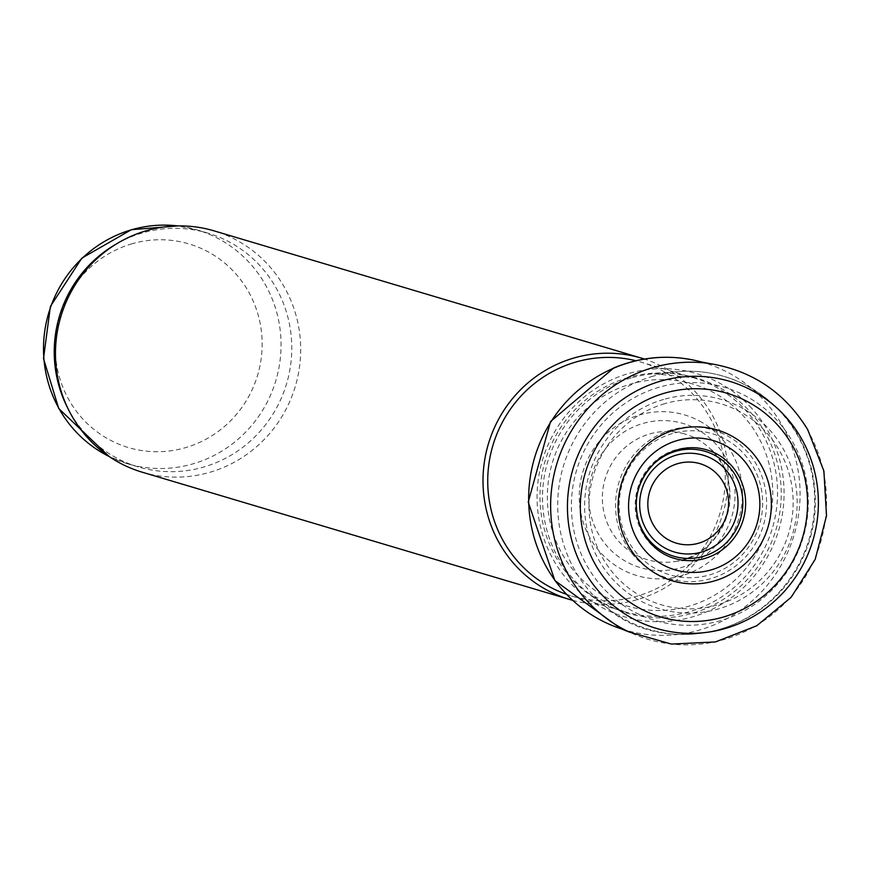 <?xml version="1.0" encoding="UTF-8"?>
<svg xmlns="http://www.w3.org/2000/svg" width="870" height="870" viewBox="0 0 870 870"><rect width="100%" height="100%" fill="white"/><g stroke="black" fill="none" stroke-linecap="round" stroke-linejoin="round"><path stroke-width="0.65" stroke-dasharray="4.35 3.26" d="M66.87 406.355A121.974 118.494 106.6 0 0 138.2 466.896A121.974 118.494 106.6 0 0 286.567 383.822A121.974 118.494 106.6 0 0 207.821 233.106A121.974 118.494 106.6 0 0 142.506 232.91A121.974 118.494 106.6 0 0 114.992 244.774M142.147 472.182A125.9 122.311 106.6 0 0 295.3 386.421A125.9 122.311 106.6 0 0 214.009 230.844M572.536 600.311A125.9 122.311 106.6 0 0 722.839 513.735A125.9 122.311 106.6 0 0 644.387 359.049M566.359 594.264A121.974 118.494 106.6 0 0 571.699 595.993A121.974 118.494 106.6 0 0 720.077 512.908A121.974 118.494 106.6 0 0 641.32 362.203A121.974 118.494 106.6 0 0 635.905 360.735M132.142 243.752A106.227 103.204 106.6 0 0 85.401 421.711A106.227 103.204 106.6 0 0 258.575 371.773A106.227 103.204 106.6 0 0 132.142 243.752M109.087 456.467A121.974 118.494 106.6 0 0 127.466 463.71A121.974 118.494 106.6 0 0 275.844 380.625A121.974 118.494 106.6 0 0 197.088 229.919A121.974 118.494 106.6 0 0 177.741 225.917M628.249 377.558A121.974 118.494 106.6 0 0 539.987 494.28A121.974 118.494 106.6 0 0 623.942 611.545A121.974 118.494 106.6 0 0 772.321 528.471A121.974 118.494 106.6 0 0 693.564 377.754A121.974 118.494 106.6 0 0 628.249 377.558M631.218 377.906A122.572 119.07 106.6 0 0 544.935 472.921A122.572 119.07 106.6 0 0 588.294 593.057A122.572 119.07 106.6 0 0 775.986 529.569A122.572 119.07 106.6 0 0 653.598 373.741A122.572 119.07 106.6 0 0 631.218 377.906M653.196 376.155A131.935 128.173 106.6 0 0 560.323 478.424A131.935 128.173 106.6 0 0 606.988 607.738A131.935 128.173 106.6 0 0 809.024 539.4A131.935 128.173 106.6 0 0 677.284 371.664A131.935 128.173 106.6 0 0 653.196 376.155M659.438 387.139A121.637 118.168 106.6 0 0 605.922 590.904A121.637 118.168 106.6 0 0 804.217 533.712A121.637 118.168 106.6 0 0 659.438 387.139M663.603 399.45A109.131 106.02 106.6 0 0 615.59 582.258A109.131 106.02 106.6 0 0 793.483 530.961A109.131 106.02 106.6 0 0 663.603 399.45M664.854 403.637A104.824 101.833 106.6 0 0 618.733 579.235A104.824 101.833 106.6 0 0 789.612 529.95A104.824 101.833 106.6 0 0 664.854 403.637M671.662 429.813A77.56 75.353 106.6 0 0 637.547 559.736A77.56 75.353 106.6 0 0 763.98 523.272A77.56 75.353 106.6 0 0 671.662 429.813M672.499 433.51A73.667 71.568 106.6 0 0 640.092 556.92A73.667 71.568 106.6 0 0 760.184 522.283A73.667 71.568 106.6 0 0 672.499 433.51M605.824 448.257A75.157 73.015 -73.4 0 1 688.953 425.484A75.157 73.015 -73.4 0 1 726.591 529.536A75.157 73.015 -73.4 0 1 621.006 558.453A75.157 73.015 -73.4 0 1 605.824 448.257M682.515 433.369A65.565 63.706 -73.4 0 1 710.268 448.822A65.565 63.706 -73.4 0 1 727.255 515.073A65.565 63.706 -73.4 0 1 676.773 561.215A65.565 63.706 -73.4 0 1 612.774 533.56A65.565 63.706 -73.4 0 1 612.719 462.003A65.565 63.706 -73.4 0 1 682.515 433.369M686.006 560.541A56.702 55.093 -73.4 0 1 637.656 521.619A56.702 55.093 -73.4 0 1 655.752 460.611A56.702 55.093 -73.4 0 1 717.685 454.455L710.268 448.822C748.341 480.871 726.156 555.223 676.806 561.204L686.093 560.552M709.104 363.464A141.647 137.612 -73.4 0 1 806.675 428.595A141.647 137.612 -73.4 0 1 790.689 596.885A141.647 137.612 -73.4 0 1 628.956 631.924M700.524 361.746A139.352 135.383 -73.4 0 1 768.852 405.909A139.352 135.383 -73.4 0 1 776.149 573.341A139.352 135.383 -73.4 0 1 620.767 628.684M749.701 406.17A126.813 123.203 -73.4 0 1 736.096 594.069A126.813 123.203 -73.4 0 1 555.375 563.184A126.813 123.203 -73.4 0 1 607.423 381.865A126.813 123.203 -73.4 0 1 749.701 406.17M736.749 409.194A115.743 112.437 -73.4 0 1 734.019 580.964A115.743 112.437 -73.4 0 1 567.621 562.618A115.743 112.437 -73.4 0 1 605.748 394.741A115.743 112.437 -73.4 0 1 736.749 409.194M699.513 421.036A83.792 81.41 -73.4 0 1 728.201 541.39A83.792 81.41 -73.4 0 1 607.858 559.714A83.792 81.41 -73.4 0 1 604.77 435.457A83.792 81.41 -73.4 0 1 699.513 421.036M138.2 466.896L127.466 463.71L109.163 456.522M207.821 233.106L197.088 229.919L177.828 225.917M571.699 595.993L623.942 611.545L588.294 593.057L606.988 607.738C650.086 646.78 739.62 647.28 789.264 581.019C812.645 547.839 820.29 511.429 812.21 471.779C803.652 436.142 784.098 408.693 753.55 389.455C730.039 375.416 704.624 369.489 677.284 371.664L653.598 373.741L693.564 377.754L641.32 362.203"/><path stroke-width="1.3" d="M644.387 359.049A125.9 122.311 106.6 0 0 641.549 358.157L214.009 230.844A125.9 122.311 106.6 0 0 146.595 230.637A125.9 122.311 106.6 0 0 118.189 242.882L114.992 244.774A121.974 118.494 106.6 0 0 66.87 406.355L68.523 409.683A125.9 122.311 106.6 0 0 142.147 472.182L569.687 599.495A125.9 122.311 106.6 0 0 572.536 600.311M118.189 242.882A125.9 122.311 106.6 0 0 68.523 409.683M641.549 358.157A125.9 122.311 106.6 0 0 574.124 357.951A125.9 122.311 106.6 0 0 483.024 478.446A125.9 122.311 106.6 0 0 569.687 599.495M635.905 360.735A121.974 118.494 106.6 0 0 576.005 361.996A121.974 118.494 106.6 0 0 487.831 475.846A121.974 118.494 106.6 0 0 566.359 594.264M675.838 451.258A54.745 53.19 106.6 0 0 651.75 542.967A54.745 53.19 106.6 0 0 741.001 517.226A54.745 53.19 106.6 0 0 675.838 451.258M177.741 225.917A121.974 118.494 106.6 0 0 131.783 229.713A121.974 118.494 106.6 0 0 44.12 336.298A121.974 118.494 106.6 0 0 109.087 456.467M676.218 455.14A50.493 49.057 106.6 0 0 654.012 539.726A50.493 49.057 106.6 0 0 736.324 515.986A50.493 49.057 106.6 0 0 676.218 455.14M677.839 463.612A41.466 40.281 106.6 0 0 659.59 533.071A41.466 40.281 106.6 0 0 727.189 513.583A41.466 40.281 106.6 0 0 677.839 463.612M686.093 560.552C666.572 558.877 651.858 548.937 641.94 530.711C630.815 503.48 636.166 479.805 657.981 459.697L664.408 455.271C682.667 445.451 700.426 445.168 717.685 454.455A56.702 55.093 -73.4 0 1 720.338 456.054A56.702 55.093 -73.4 0 1 742.73 521.369A56.702 55.093 -73.4 0 1 686.006 560.541M739.489 455.793A67.403 65.489 -73.4 0 1 736.662 555.821A67.403 65.489 -73.4 0 1 639.907 543.87A67.403 65.489 -73.4 0 1 663.321 446.386A67.403 65.489 -73.4 0 1 739.489 455.793M752.43 452.77A78.691 76.451 -73.4 0 1 738.739 568.926A78.691 76.451 -73.4 0 1 627.661 544.435A78.691 76.451 -73.4 0 1 664.984 433.499A78.691 76.451 -73.4 0 1 752.43 452.77M789.677 440.927A116.656 113.339 -73.4 0 1 744.568 608.489A116.656 113.339 -73.4 0 1 587.424 547.339A116.656 113.339 -73.4 0 1 665.963 392.783A116.656 113.339 -73.4 0 1 789.677 440.927M800.226 436.479A128.847 125.171 -73.4 0 1 746.166 620.354A128.847 125.171 -73.4 0 1 574.276 548.6A128.847 125.171 -73.4 0 1 664.908 379.994A128.847 125.171 -73.4 0 1 800.226 436.479M628.956 631.924A141.647 137.612 -73.4 0 1 551.493 489.995A141.647 137.612 -73.4 0 1 658.014 366.237A141.647 137.612 -73.4 0 1 709.104 363.464C751.865 370.315 784.718 392.326 807.654 429.508L823.901 471.029L826.5 515.801L815.212 559.334L791.178 597.266L756.78 625.747L715.477 641.919L671.433 644.083L629.14 632.011L621.006 628.76L554.864 580.54L528.221 502.055L550.547 421.537L613.818 367.901C642.169 356.211 671.064 354.166 700.524 361.746L709.104 363.464M620.767 628.684A139.352 135.383 -73.4 0 1 528.688 501.675A139.352 135.383 -73.4 0 1 614.981 367.64A139.352 135.383 -73.4 0 1 700.524 361.746M109.163 456.522L58.747 408.563L43.5 358.57L50.395 306.425L81.823 258.14L131.348 229.702L177.828 225.917"/></g></svg>
